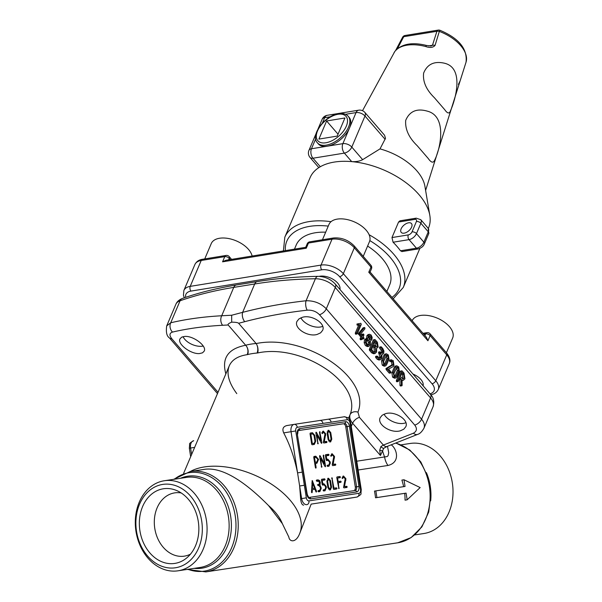 <?xml version="1.0" encoding="UTF-8"?>
<svg xmlns="http://www.w3.org/2000/svg" width="602" height="602" viewBox="0 0 602 602"><rect width="100%" height="100%" fill="white"/><g stroke="black" fill="none" stroke-linecap="round" stroke-linejoin="round"><path stroke-width="0.9" d="M401.18 379.094L399.916 377.635L398.373 381.262L397.787 381.352L397.644 380.411L401.602 371.095L402.189 371.005L404.032 373.142L404.928 378.816L403.363 380.253L402.053 379.93L402.121 385.205L401.466 385.649L401.18 379.094L399.871 379.305L399.427 378.793M402.076 385.581L400.157 385.859L400.766 385.792L400.157 385.859L399.976 385.272L399.871 379.305M398.373 381.262L396.477 381.57L397.064 381.472L396.477 381.57L396.334 380.622L400.292 371.306L400.879 371.216M400.292 371.306L402.189 371.005M404.198 377.958L403.152 378.929L400.353 376.604L402.113 372.457L403.596 374.173L404.198 377.958M401.624 373.616L402.286 374.384L402.888 378.176L402.467 378.824M399.359 371.125L396.891 376.92L395.755 377.981L394.302 377.319L393.211 372.653L395.672 366.851L396.816 365.805L398.705 366.964L399.359 371.125M395.755 377.981L394.445 378.199L392.557 377.025L391.902 372.864L394.363 367.07L395.506 366.016L396.816 365.805M396.161 376.077L395.537 376.649L394.302 375.783L393.941 373.511L397.042 367.122L398.268 367.995L398.622 370.268L396.161 376.077L394.814 376.37M396.447 367.619L397.32 370.478L394.852 376.288M387.47 368.206L393.279 364.661L392.76 361.614L390.969 361.095L390.984 359.928L393.189 360.575L394.001 365.542L393.196 366.55L388.531 369.101L390.818 371.743L390.969 372.683L390.382 372.773L387.44 369.365L387.47 368.206L386.16 368.416L391.97 364.88L391.451 361.825L389.66 361.313L389.486 360.35L391.481 359.755L389.675 360.139M390.969 372.683L389.073 372.984L389.66 372.901L389.073 372.984L386.13 369.575L386.16 368.416M392.782 365.271L391.473 365.482M391.684 361.087L391.172 361.23M388.997 359.123L386.537 364.925L385.393 365.986L383.948 365.324L382.857 360.658L385.318 354.856L386.461 353.803L388.35 354.969L388.997 359.123M385.393 365.986L384.091 366.197L382.202 365.023L381.548 360.869L384.008 355.067L385.152 354.014L386.461 353.803M385.799 364.075L385.182 364.654L383.941 363.781L383.587 361.509L386.687 355.127L387.914 356L388.267 358.265L385.799 364.075L384.46 364.368M386.093 355.624L386.958 358.483L384.497 364.293M380.855 353.472L381.773 351.35L379.681 348.219L379.531 347.279L380.118 347.188L379.531 347.279M383.075 351.139L380.84 347.061L381.427 346.978L382.902 348.693L383.956 351.109L383.662 353.404L382.052 354.668L381.465 358.596L380.155 359.8L378.5 359.04L376.875 356.384L377.462 356.301L379.922 358.461L380.712 357.731L381.156 356.693L380.712 353.848L379.824 352.05L382.165 353.261L383.075 351.139L381.773 351.35M380.84 347.061L381.427 346.978M380.155 359.8L378.854 360.011L377.198 359.251L375.716 357.535L375.565 356.595L376.152 356.512L375.565 356.595M376.875 356.384L377.462 356.301M379.222 358.273L379.847 356.903L378.515 352.26L379.102 352.178L378.515 352.26M379.824 352.05L380.411 351.967M376.611 348.234L376.536 352.095L374.971 353.54L373.007 352.637L370.794 350.078L370.644 349.13L374.602 339.814L375.189 339.724L377.401 342.29L378.154 347.015L376.619 348.257M374.971 353.54L373.661 353.75L371.697 352.855L369.485 350.289L369.335 349.348L373.293 340.025L373.88 339.934M373.293 340.025L375.189 339.724M377.416 346.165L376.634 346.895L375.64 346.443L373.789 344.299L375.121 341.176L376.972 343.321L377.416 346.165M374.625 342.335L375.663 343.531L375.926 346.707M375.798 351.252L374.753 352.215L373.443 351.613L371.592 349.476L373.353 345.322L375.204 347.467L375.798 351.252M372.864 346.481L373.895 347.678L374.489 351.463L374.068 352.117M368.8 346.323L366.716 345.352L365.467 342.455L365.813 339.678L367.942 338.181L368.183 335.472L369.395 334.215L371.118 335.013L372.164 337.429L371.863 339.739L370.388 341.025L370.26 344.833L368.8 346.323L367.37 346.556L365.406 345.571L364.157 342.666L364.511 339.897L366.633 338.392L366.874 335.683L368.311 334.396M366.024 338.369L367.942 338.181M369.756 342.132L369.523 343.983L368.544 344.984L367.16 344.329L366.317 342.395L366.55 340.536L367.529 339.543L368.921 340.183L369.756 342.132L368.447 342.342L368.221 344.193L367.235 345.194M366.979 339.859L368.447 342.342M369.643 335.562L370.681 336.036L371.306 337.489L371.133 338.888L370.396 339.633L369.357 339.159L368.733 337.707L368.913 336.322L369.711 335.555M371.306 337.489L369.997 337.699L369.824 339.099L369.086 339.844M369.101 335.984L369.997 337.699M363.901 335.141L363.239 336.699L364.135 338.505L362.803 337.73L362.141 339.28L361.554 339.377L362.065 336.879L360.764 337.09L358.34 333.651L363.021 327.917L364.835 327.721L364.917 328.805L360.771 333.839L362.502 335.848L363.164 334.291L363.751 334.2L363.901 335.141M362.825 338.715L362.238 338.798L362.825 338.715M364.135 338.505L362.351 338.783M360.244 339.588L360.831 339.498L360.244 339.588L360.101 338.648L360.764 337.09M362.141 339.28L361.554 339.377M362.065 336.879L359.853 334.306L359.778 333.237L358.468 333.448M359.778 333.237L364.33 327.706L364.835 327.721M361.689 334.9L363.751 334.2M361.283 324.38L357.325 333.704L356.738 333.794L356.587 332.853L360.019 324.779L357.355 325.2L356.881 324.102L360.809 323.297L361.283 324.38M355.428 334.005L356.015 333.914L355.428 334.005L355.285 333.064L358.709 324.99M357.325 333.704L356.738 333.794M360.019 324.779L358.34 324.854L358.446 323.665L356.881 324.102L358.446 323.665M322.732 326.322A13.545 7.548 23 0 1 320.347 327.014A13.545 7.548 23 0 1 300.895 317.796M322.454 239.769L328.97 224.426A22.011 12.266 23 0 1 354.021 221.747A22.011 12.266 23 0 1 369.485 241.635L363.232 256.369M405.906 422.687A13.545 7.548 23 0 1 403.521 423.387A13.545 7.548 23 0 1 384.068 414.161M412.152 320.768A22.011 12.266 23 0 1 437.218 318.119A22.011 12.266 23 0 1 452.666 338L446.406 352.734M203.243 346.045A13.545 7.548 23 0 1 202.633 346.165A13.545 7.548 23 0 1 183.046 336.661M204.74 258.913L211.257 243.577A22.011 12.266 23 0 1 232.432 239.483A22.011 12.266 23 0 1 252.118 256.031M319.165 276.371A13.545 7.548 23 0 1 319.85 276.235A13.545 7.548 23 0 1 333.914 279.84A13.545 7.548 23 0 1 339.927 289.434M412.972 374.06A13.545 7.548 23 0 1 423.108 385.799M294.461 249.138L296.199 245.052A50.794 28.294 23 0 1 325.667 232.191M367.604 246.06A50.794 28.294 23 0 1 389.705 284.761L386.86 291.466M222.567 261.825L225.705 260.327L305.733 247.309L306.267 248.212L222.567 261.825L224.764 256.648L201.218 260.478L190.224 286.364L321.017 265.091L332.011 239.205L308.472 243.035L306.267 248.212M368.77 272.232L370.095 272.044L426.487 337.376L427.917 340.762L368.77 272.232L370.967 267.055L354.33 247.783L343.343 273.669L435.758 380.742L446.752 354.856L430.114 335.585L427.917 340.762M315.666 138.889L311.475 148.762L342.869 143.652L349.461 128.121A20.317 11.167 -40.8 0 0 349.145 117.398L348.219 116.329A20.317 11.167 139.2 0 1 348.535 127.052A20.317 11.167 139.2 0 1 326.246 145.135A20.317 11.167 139.2 0 1 317.457 142.877L318.383 143.953A20.317 11.167 -40.8 0 0 327.172 146.203A20.317 11.167 -40.8 0 0 349.461 128.121L356.053 112.589L345.458 114.312M385.137 139.371L364.985 116.02A6.772 3.725 139.2 0 0 364.88 112.446L384.55 135.239L385.498 138.325L380.012 148.89L362.652 159.665C359.808 161.201 356.158 161.848 351.703 161.622A64.339 35.842 -157 0 0 334.215 162.088A64.339 35.842 -157 0 0 320.317 166.724L320.798 166.476M283.407 250.936L284.829 237.165L310.113 177.628A64.339 35.842 23 0 1 318.24 168.018A64.339 35.842 23 0 1 320.317 166.724L312.972 158.221A6.772 3.725 139.2 0 1 310.045 157.468L318.812 167.627M364.88 112.446A6.772 6.772 0 0 0 358.664 110.189A6.772 4.214 -99.2 0 0 356.053 112.589A6.772 3.77 23 0 1 364.985 116.02L351.794 147.084A6.772 3.725 139.2 0 1 344.367 153.111L351.703 161.622A64.339 35.842 23 0 1 429.82 215.403A64.339 35.842 23 0 1 428.556 227.925L428.338 228.451M398.577 222.025L399.991 220.806L416.2 218.165A3.386 2.107 80.8 0 0 414.891 219.369L398.577 222.025L391.977 237.557L408.299 234.9A3.386 1.859 -40.8 0 0 412.016 231.883L416.411 221.528A3.386 1.859 -40.8 0 0 414.891 219.369M402.113 251.516L400.473 250.793L416.441 248.197L409.051 239.626L393.076 242.23A64.339 35.842 23 0 1 397.049 246.466A64.339 35.842 23 0 1 400.473 250.793M393.076 242.23L391.977 237.557M458.408 84.355L460.116 80.901L466.001 62.307A34.111 19.001 -157 0 0 466.031 62.224A34.111 19.001 -157 0 0 439.332 31.409L435.043 45.443C433.049 47.641 429.956 48.002 425.772 46.542A3.386 0.715 -75.3 0 1 426.622 45.481C412.212 41.884 401.647 43.833 394.927 51.32L394.927 51.32A3.386 2.784 36.4 0 0 394.754 51.591L362.517 110.693M380.012 148.89A47.407 26.413 23 0 1 424.899 186.199L429.82 215.403M434.614 160.23C440.333 149.123 447.579 116.224 427.3 111.144C416.802 108.142 409.608 111.219 405.703 120.377C405.003 129.167 408.833 137.602 417.194 145.692L428.195 158.439C431.152 162.675 433.289 163.27 434.614 160.23M450.514 110.693C455.33 100.12 464.721 67.951 444.449 63.218C434.223 60.9 427.285 64.188 423.635 73.083C422.627 81.518 426.208 89.713 434.373 97.69L444.727 109.684C447.474 113.643 449.408 113.974 450.514 110.693M344.923 117.984L326.608 120.964L318.917 139.085L337.225 136.105L344.923 117.984M338.038 134.201L326.608 120.964M408.562 222.808A6.772 3.725 -40.8 0 0 402.264 226.931A6.772 3.725 -40.8 0 0 401.241 232.41A6.772 3.725 -40.8 0 0 406.493 232.364A6.772 3.725 -40.8 0 0 411.595 227.135A6.772 3.725 -40.8 0 0 411.49 223.56A6.772 3.725 -40.8 0 0 408.562 222.808M461.538 76.371A3.386 2.107 -162.3 0 0 461.568 76.288L466.031 62.224C467.596 48.897 458.905 38.25 439.942 30.273L439.332 31.409A3.386 2.115 -162.5 0 0 436.894 31.304L403.754 36.692L397.403 48.709M426.622 45.481L431.002 46.008L432.462 45.278L436.894 31.304A3.386 2.107 80.8 0 1 438.203 30.1L405.056 35.488A3.386 3.386 0 0 0 402.61 37.249L402.61 37.249A3.386 1.633 -152.1 0 0 402.55 37.392M425.614 190.428L461.568 76.288A3.386 2.107 -162.3 0 0 461.591 76.198M435.043 45.443A3.386 2.107 -162.3 0 0 432.462 45.278L428.571 45.91M190.3 471.501A65.189 36.316 23 0 1 204.04 466.994A65.189 36.316 23 0 1 274.128 485.972A65.189 36.316 23 0 1 299.623 533.703A65.189 36.316 23 0 1 299.42 534.17C295.657 543.222 289.374 541.808 288.855 537.052L282.33 523.597A51.644 28.768 -157 0 0 268.507 505.545C252.622 489.479 225.306 465.256 203.243 469.537M299.42 534.17L311.166 504.115L356.888 497.064L311.166 504.115M353.931 490.645A3.386 2.107 80.8 0 0 355.3 487.026L356.602 486.815L347.068 426.615L345.759 426.826L355.3 487.026M345.759 426.826A3.386 2.107 80.8 0 0 343.148 423.8L298.584 430.543A3.386 2.107 80.8 0 0 298.592 430.543A1.693 1.324 -98.6 0 0 299.645 428.654L345.503 421.701A5.079 3.16 -99.2 0 1 349.423 426.239L358.958 486.446A5.079 3.16 -99.2 0 1 356.625 491.939L310.767 498.892A5.079 3.16 -99.2 0 1 306.847 494.347L297.313 434.147A5.079 3.16 -99.2 0 1 299.645 428.654M298.502 430.565L343.148 423.8M312.483 432.733L314.763 435.381L315.696 441.236L314.334 444.434L312.152 444.765L311.693 444.238L310.022 433.703L310.293 433.064L312.483 432.733L311.174 432.943L312.814 433.884M310.022 433.703L310.293 433.064M323.47 455.037L325.584 466.053L325.351 466.761L324.945 466.437L320.655 458.453L321.686 467.295L319.572 456.286L319.812 455.594L320.219 455.902L324.501 463.894L323.199 455.676L323.47 455.037L323.199 455.676L323.921 455.571M324.802 466.181L325.584 466.053L325.351 466.761M321.235 466.776L321.957 466.655L321.686 467.295M319.572 456.286L319.812 455.594M325.569 454.736L329.031 454.788L328.76 455.428L326.216 455.812L326.773 459.341L327.864 459.175L330.144 461.824L330.332 462.991L328.978 466.189L327.526 466.407L327.337 465.248L328.805 465.022L327.496 465.241L328.797 465.03L329.61 463.104L329.422 461.93L328.052 460.334L326.593 460.56L326.141 460.026L325.396 455.345L325.667 454.706L328.579 454.262L328.76 455.428M327.067 465.88L327.337 465.248M325.396 455.345L325.659 454.706M332.116 453.727L334.531 456.482L333.102 464.375L335.359 464.029L335.811 464.556L335.54 465.195L332.635 465.632L332.191 464.782L333.801 456.557L332.304 454.886L331.168 456.271L330.694 455.759L332.086 453.727M333.102 464.375L335.811 464.556L335.54 465.195M330.799 456.053L331.416 455.955L331.168 456.271M315.907 491.721L314.981 489.276L312.333 489.682L312.205 492.278L311.941 492.729L311.475 492.225L312.257 480.584L316.532 491.24L316.298 492.067L315.907 491.721M311.512 492.391L312.205 492.278L311.941 492.729M312.679 481.036L311.986 481.148L312.257 480.584M315.847 491.563L316.584 491.45L316.298 492.067M319.76 431.626L321.874 442.643L321.641 443.35L321.235 443.027L316.953 435.035L317.976 443.885L315.862 432.876L316.11 432.176L316.509 432.492L320.791 440.476L319.489 432.266L319.76 431.626L319.489 432.266L320.219 432.153M321.099 442.771L321.874 442.643L321.641 443.35M317.525 443.358L318.247 443.245L317.976 443.885M315.862 432.876L316.103 432.183M323.492 432.251L322.348 433.628L321.889 432.785L323.297 431.085L325.712 433.846L324.282 441.733L326.54 441.394L326.72 442.56L323.816 442.997L323.349 442.59L324.982 433.922L323.492 432.251L321.957 432.529M324.282 441.733L326.991 441.921L326.72 442.56M321.987 433.417L322.597 433.312L322.348 433.628M328.745 430.264L330.746 432.597L331.785 439.151L330.596 441.966L328.15 439.701L327.112 433.147L328.745 430.264L328.195 430.355M313.996 456.474L315.824 456.196L318.563 459.371L316.953 463.209L315.471 463.435L316.125 467.536L315.854 468.183L315.403 467.649L313.732 457.114M315.403 467.656L316.125 467.536L315.854 468.183M343.494 475.979L345.909 478.733L344.479 486.619L346.737 486.281L346.918 487.447L344.013 487.883L343.546 487.477L345.179 478.808L343.682 477.138L342.546 478.515L342.071 478.003L343.494 475.979M344.479 486.619L347.188 486.807L346.918 487.447M342.177 478.304L342.794 478.199L342.546 478.515M340.145 477.672L337.594 478.063L338.151 481.57L340.702 481.179L341.153 481.705L340.882 482.345L338.332 482.729L338.896 488.658L336.774 477.597L337.045 476.95L339.964 476.513L340.145 477.672L340.416 477.04M341.153 481.705L340.882 482.345M338.444 488.139L339.167 488.019L338.896 488.658M336.774 477.597L337.037 476.957M336.518 487.831L336.706 488.99L333.794 489.434L333.335 488.907L331.935 477.725L333.967 488.214L336.518 487.831L335.216 488.041L335.397 489.208M336.977 488.357L336.706 488.99M332.394 478.259L331.672 478.379L331.935 477.725M328.504 478.251L330.506 480.584L331.544 487.138L330.355 489.953L327.909 487.688L326.871 481.133L328.504 478.251L327.955 478.342M321.618 479.305L325.08 479.365L324.809 479.997L322.266 480.388L322.822 483.91L323.914 483.745L326.194 486.393L326.382 487.567L325.027 490.765L323.575 490.984L323.387 489.817L324.854 489.599L325.659 487.673L325.471 486.506L324.102 484.911L322.649 485.129L322.19 484.602L321.445 479.914L321.716 479.275L324.628 478.838L324.809 479.997M323.116 490.457L323.379 489.825M321.445 479.914L321.709 479.282M317.961 484.663L319.481 483.842L319.105 481.434L316.757 481.239L316.298 480.712L316.577 480.08L318.029 479.854L319.549 480.562L320.317 482.488L319.986 484.964L321.25 488.35L319.88 491.563L318.42 491.789L318.24 490.622L319.7 490.404L320.512 488.47L320.324 487.289L318.955 485.694L317.773 485.272L318.782 484.527L317.472 484.738M316.298 480.712L316.577 480.08M317.969 491.262L318.24 490.622M317.773 485.272L318.044 484.64M299.638 485.995L300.639 498.749L301.64 498.591L291.044 431.702L283.692 432.891C289.968 444.863 294.596 458.19 297.561 472.879L302.264 472.141L304.341 485.257L299.638 485.995M184.528 556.12A32.004 25.043 -98.6 0 0 190.488 554.141A32.004 25.043 -98.6 0 1 184.528 556.12A32.004 25.043 -98.6 0 1 184.317 556.15A32.004 25.043 -98.6 0 1 154.759 528.27A32.004 25.043 -98.6 0 1 174.723 492.872A32.004 25.043 -98.6 0 1 181.21 492.963A32.004 25.043 -98.6 0 0 154.353 524.297A32.004 25.043 -98.6 0 0 184.528 556.12M375.859 490.871L374.467 491.097A50.794 39.755 81.4 0 1 375.52 497.786L404.702 493.362A50.794 39.755 81.4 0 1 405.056 500.164L407.155 499.818L420.158 487.575L403.98 479.756L405.041 486.446L375.859 490.871L376.92 497.553L406.094 493.128L407.155 499.818M403.98 479.756L401.88 480.095A50.794 39.755 81.4 0 1 403.641 486.657M391.165 444.803C396.492 448.136 401.15 462.328 387.951 465.474L358.16 469.989M304.341 485.257L306.335 497.846A3.386 2.107 80.8 0 0 308.954 500.879L358.973 493.294A3.386 2.107 80.8 0 0 360.53 489.629L349.935 422.739A3.386 2.107 80.8 0 0 347.316 419.714L331.13 422.168A3.386 2.649 81.4 0 0 328.007 419.24L327.985 419.248A3.386 2.649 81.4 0 1 328.007 419.24L344.171 416.795A3.386 2.649 81.4 0 1 344.193 416.787C350.402 418.157 348.159 417.464 350.665 422.634L361.253 489.531L360.944 493.452C361.516 494.061 360.177 495.265 356.918 497.056L345.902 498.847M299.713 533.5L299.924 532.996M268.507 505.545L282.33 523.597M231.695 322.153L231.672 315.237L242.636 312.348C262.765 307.095 283.903 303.235 306.057 300.759A6.772 3.063 83.6 0 0 307.201 310.173C285.386 312.641 264.564 316.479 244.743 321.679L238.64 323.289C238.001 322.597 235.691 322.213 231.695 322.153C228.783 323.342 227.609 324.282 228.181 324.99L245.631 345.217A6.772 4.545 -104.4 0 1 247.61 354.578L247.121 354.676C237.918 356.068 231.966 359.785 229.272 365.828L229.272 365.828C226.284 373.511 228.79 382.774 236.782 393.618M303.671 505.168C302.023 505.048 301.015 502.911 300.639 498.749M283.692 432.891C282.029 429.023 283.068 426.585 286.808 425.569L294.092 424.387M327.631 419.301L319.858 420.482A3.386 2.649 81.4 0 1 322.958 423.402L297.298 427.3A3.386 2.107 80.8 0 0 295.74 430.957L291.044 431.702A6.772 4.214 -99.2 0 1 294.122 424.38L286.808 425.569M380.441 455.496L379.712 450.266L380.923 446.549A6.772 1.61 54.7 0 0 383.76 448.242L380.441 455.496L352.621 423.259C350.116 420.271 349.258 417.427 350.048 414.718C362.705 383.579 302.43 343.275 257.679 352.96L257.084 353.035A65.189 36.316 -157 0 0 252.193 353.622A65.189 36.316 -157 0 0 247.61 354.578M385.596 413.649L382.195 415.222L380.186 417.705C376.717 424.448 390.991 433.688 400.383 430.784L403.784 429.203L405.793 426.728C409.262 419.985 394.987 410.745 385.596 413.649M302.422 317.284L299.013 318.857L297.012 321.333C293.543 328.075 307.81 337.323 317.209 334.411L320.61 332.838L322.612 330.355C326.088 323.62 311.813 314.372 302.422 317.284M380.923 446.549L383.361 445.074L413.393 433.207C416.893 431.265 417.337 428.564 414.74 425.087L319.466 314.711C316.223 311.407 312.129 309.895 307.201 310.173M238.64 323.289L256.136 343.561A6.772 3.349 -99.6 0 1 257.679 352.96M184.709 336.428L181.661 337.165L179.968 338.918C177.184 344.02 190.992 354.375 199.495 353.562L202.543 352.825L204.236 351.071C207.013 345.962 193.212 335.615 184.709 336.428M228.181 324.99L222.635 325.276C204.642 326.224 187.937 328.489 172.511 332.078C169.395 333.109 169.162 335.329 171.788 338.73L218.029 392.301M257.084 353.035A6.772 3.845 -94.6 0 0 256.098 343.509A71.962 40.086 23 0 0 250.688 344.163A71.962 40.086 23 0 0 245.631 345.217L245.676 345.262A6.772 4.982 81.2 0 1 247.121 354.676M414.688 534.915L423.958 533.515A45.549 35.646 -98.6 0 0 424.252 533.462A45.549 35.646 -98.6 0 0 452.343 482.947A45.549 35.646 -98.6 0 0 410.301 443.448L401.03 444.855M175.009 563.382A37.76 29.551 -98.6 0 0 186.703 557.949A37.76 29.551 -98.6 0 0 198.314 521.663A37.76 29.551 -98.6 0 0 176.469 490.449A37.76 29.551 -98.6 0 0 139.348 522.393A37.76 29.551 -98.6 0 0 175.009 563.382M175.694 567.731A42.163 32.997 -98.6 0 0 201.67 520.798A42.163 32.997 -98.6 0 0 162.502 484.452A42.163 32.997 -98.6 0 0 136.534 531.393A42.163 32.997 -98.6 0 0 175.694 567.731M164.06 480.795A45.549 35.646 -98.6 0 0 135.969 531.31A45.549 35.646 -98.6 0 0 178.011 570.809A45.549 35.646 -98.6 0 0 178.312 570.764A45.549 35.646 -98.6 0 0 206.396 520.241A45.549 35.646 -98.6 0 0 164.354 480.742A45.549 35.646 -98.6 0 0 164.06 480.795M171.788 338.73A6.772 3.725 -40.8 0 1 169.44 337.918A6.772 3.725 -40.8 0 0 169.44 337.918C166.739 336.179 165.828 332.169 166.701 325.893L170.742 322.77C186.432 319.09 203.423 316.75 221.709 315.757L233.757 287.387A428.496 238.708 -157 0 0 180.081 300.767L170.742 322.77A6.772 5.185 76.9 0 0 172.511 332.078M356.768 461.207L387.267 456.527L388.102 455.639L388.719 452.734L387.507 446.308M414.74 425.087A6.772 3.725 139.2 0 0 421.558 419.195L430.588 397.93L335.314 287.545A16.931 9.429 -157 0 0 315.395 278.756L306.057 300.759C314.146 300.601 320.889 303.288 326.284 308.811L421.558 419.195C424.237 422.401 425.027 425.418 423.936 428.24L423.928 428.27M379.712 450.266A6.772 0.617 17.3 0 0 382.488 450.687A64.647 40.244 -99.2 0 0 384.595 456.986A16.931 13.252 -98.6 0 0 387.951 465.474M348.535 418.292L350.048 414.718A6.772 5.29 -161.9 0 1 357.942 412.129L359.439 417.359L383.361 445.074A6.772 4.033 -108.8 0 0 387.131 446.436L383.76 448.242A6.772 1.61 54.7 0 0 383.775 448.234M297.298 427.3A3.386 2.649 -98.6 0 0 294.175 424.372L319.812 420.489A3.386 2.649 81.4 0 1 319.835 420.482L320.174 420.429M417.833 434.305A6.772 4.342 -114.4 0 1 417.788 434.328A6.772 4.342 -114.4 0 1 413.393 433.207M375.52 497.786L376.92 497.553M404.702 493.362L406.094 493.128M314.312 443.23L313.213 444.607M310.218 433.086L311.174 432.943M312.852 443.486L314.161 443.268L311.603 443.674L312.325 443.546L310.835 434.17L312.664 433.892L314.041 435.487L314.966 441.349L314.154 443.275L312.325 443.546M310.113 434.283L310.835 434.17M323.914 463.984L324.034 464.752M319.933 458.566L320.655 458.453M319.812 457.806L320.204 458.528M323.65 464.029L324.501 463.894M325.494 455.932L326.216 455.812M326.051 459.454L326.773 459.341M326.051 459.461L328.195 460.327M328.948 464.985L327.857 466.362M327.721 454.999L327.45 455.639M333.643 458.13L334.516 457.987M334.501 464.774L334.23 465.406M331.469 454.006L332.5 454.879M311.573 489.802L312.333 489.682M311.911 482.699L312.107 483.203M313.996 488.199L314.432 489.358M314.545 488.117L312.393 488.44L312.656 483.113L314.545 488.117L312.393 488.44M311.889 483.24L312.656 483.113M320.204 440.574L320.332 441.334M316.231 435.156L316.953 435.035M316.103 434.396L316.494 435.111M319.94 440.619L320.791 440.476M324.824 435.487L325.697 435.344M325.69 442.131L325.411 442.771M322.649 431.371L323.68 432.244M330.453 440.799L329.73 442.011M329.113 441.018L330.415 440.807L328.647 441.085L329.971 440.875L328.88 439.595L327.834 433.034L328.489 431.491L330.024 432.703L331.062 439.264L329.971 440.875M327.149 431.709L328.489 431.491M327.872 430.498L328.948 431.423M313.928 456.497L316.359 457.369M317.096 461.93L315.832 463.382M314.748 463.555L315.471 463.435M313.823 457.701L316.005 457.362L317.841 459.484L316.75 462.05L314.568 462.396M315.456 462.261L316.765 462.05L315.29 462.268L314.545 457.58M314.568 462.389L315.29 462.268M345.021 480.373L345.894 480.23M345.879 487.018L345.608 487.658M342.847 476.257L343.877 477.13M336.872 478.176L337.594 478.063M339.573 482.556L339.393 481.397L338.151 481.57M337.609 482.849L338.332 482.729M336.947 476.98L338.655 476.724L338.836 477.883M335.216 488.041L333.967 488.214M330.212 488.786L329.49 489.998M328.873 489.005L330.174 488.794L328.639 487.582L327.593 481.021L328.684 479.41L329.783 480.689L330.822 487.251L330.174 488.794L328.406 489.072M327.631 478.485L328.707 479.41M321.543 480.501L322.266 480.388M324.245 484.903L322.1 484.038L322.822 483.91M325.005 489.561L323.906 490.931M323.778 479.576L323.5 480.208M316.471 480.11L318.413 481.013M318.977 484.467L318.676 485.174L319.986 484.964M318.676 485.174L319.113 485.686M319.865 490.359L318.767 491.736M401.278 385.054L399.976 385.272M397.644 380.411L396.334 380.622M403.596 374.173L402.286 374.384M394.302 377.319L393.001 377.537M393.866 376.807L392.557 377.025M393.211 372.653L391.902 372.864M395.672 366.851L394.363 367.07M398.622 370.268L397.32 370.478M398.268 367.995L396.959 368.206M397.824 367.483L396.515 367.694M387.44 369.365L386.13 369.575M387.214 368.484L385.905 368.702M393.279 364.661L391.97 364.88M392.76 361.614L391.451 361.825M390.796 360.139L389.486 360.35M383.948 365.324L382.639 365.534M383.512 364.812L382.202 365.023M382.857 360.658L381.548 360.869M385.318 354.856L384.008 355.067M388.267 358.265L386.958 358.483M387.914 356L386.604 356.211M387.47 355.481L386.16 355.699M382.466 349.717L381.156 349.928M380.991 348.001L379.681 348.219M378.5 359.04L377.198 359.251M377.025 357.325L375.716 357.535M380.712 357.731L379.403 357.949M381.156 356.693L379.847 356.903M380.712 353.848L379.403 354.059M379.975 352.99L378.666 353.208M382.902 352.486L381.593 352.704M373.007 352.637L371.697 352.855M370.794 350.078L369.485 350.289M370.644 349.13L369.335 349.348M376.972 343.321L375.663 343.531M375.204 347.467L373.895 347.678M368.559 346.361L367.491 346.534M365.467 342.455L364.157 342.666M365.813 339.678L364.511 339.897M368.183 335.472L366.874 335.683M368.921 340.183L367.611 340.393M370.681 336.036L369.372 336.247M361.411 338.429L360.101 338.648M359.853 334.306L358.544 334.516M359.65 333.44L358.34 333.651M356.587 332.853L355.285 333.064M358.664 324.99L357.355 325.2M358.34 324.854L357.039 325.065M430.016 393.806A13.545 7.548 -157 0 0 432.04 383.76L339.626 276.679A13.545 7.548 -157 0 0 321.769 269.816L190.977 291.09A13.545 7.548 -157 0 0 185.694 297.313M230.28 259.582L229.227 258.363L228.594 259.853M424.929 335.57L425.652 333.869L423.725 334.178M321.769 269.816A3.386 2.107 -99.2 0 1 321.017 265.091A16.931 9.429 23 0 1 343.343 273.669A3.386 1.859 -40.8 0 1 339.626 276.679M333.312 238.001C341.379 237.316 348.362 239.98 354.277 245.992A3.386 1.859 139.2 0 1 354.33 247.783A16.931 9.429 -157 0 0 332.011 239.205A3.386 2.107 80.8 0 1 333.312 238.001L309.774 241.831A3.386 2.107 80.8 0 0 308.472 243.035A3.386 1.889 23 0 0 307.201 243.848L305.726 247.317M432.04 383.76A3.386 1.859 139.2 0 0 435.758 380.742A16.931 9.429 23 0 1 438.264 389.486L449.258 363.6A16.931 9.429 -157 0 0 446.752 354.856A3.386 1.859 139.2 0 0 446.699 353.073L430.061 333.794A3.386 1.859 139.2 0 1 430.114 335.585A3.386 1.889 -157 0 0 425.652 333.869A3.386 2.107 80.8 0 1 426.953 332.665L422.98 333.312M194.875 264.564C196.387 261.561 198.938 259.793 202.528 259.274A3.386 2.107 80.8 0 0 201.218 260.478A16.931 9.429 -157 0 0 194.875 264.564L183.881 290.45A16.931 9.429 23 0 1 190.224 286.364A3.386 2.107 -99.2 0 0 190.977 291.09M231.582 259.372L229.174 256.572A3.386 1.859 -40.8 0 1 229.227 258.363A3.386 1.889 -157 0 0 224.764 256.648A3.386 2.107 -99.2 0 1 226.066 255.444L202.528 259.274M370.915 265.271A3.386 3.386 0 0 1 371.472 268.808A3.386 1.889 -157 0 0 370.967 267.055A3.386 1.859 -40.8 0 0 370.915 265.271L354.277 245.992M346.308 126.194A18.624 10.234 -40.8 0 0 337.963 114.297A18.624 10.234 -40.8 0 0 317.532 130.875A18.624 10.234 -40.8 0 0 325.87 142.772A18.624 10.234 -40.8 0 0 346.308 126.194M330.408 116.765L324.666 117.699L322.341 123.169M284.829 237.165A64.339 35.842 23 0 1 308.931 221.626A64.339 35.842 23 0 1 331.032 221.686M369.131 234.742A64.339 35.842 23 0 1 403.272 287.463L419.857 248.408M425.772 46.542A36.007 20.062 -157 0 0 394.754 51.591M328.248 226.111A60.952 33.96 -157 0 0 309.684 226.36A60.952 33.96 -157 0 0 285.363 250.62M391.977 297.396A60.952 33.96 -157 0 0 369.831 240.597M316.095 133.539L308.939 150.395A6.772 3.77 23 0 1 311.475 148.762A6.772 4.214 -99.2 0 0 312.972 158.221L344.367 153.111A6.772 4.214 80.8 0 1 342.869 143.652A6.772 3.77 23 0 1 351.794 147.084L362.652 159.665M412.016 231.883A3.386 1.889 -157 0 1 416.479 233.599L423.868 242.17L428.27 231.815L420.873 223.244L416.479 233.599A6.772 3.725 139.2 0 1 409.051 239.626A3.386 2.107 -99.2 0 1 408.299 234.9M322.13 119.331A6.772 3.77 23 0 1 324.666 117.699A6.772 4.214 80.8 0 1 327.277 115.298A6.772 6.772 0 0 0 322.13 119.331L318.029 128.986M395.649 50.417L402.61 37.249A3.386 1.633 -152.1 0 1 403.754 36.692A3.386 2.107 -99.2 0 1 405.056 35.488M428.27 231.815A6.772 3.725 -40.8 0 0 428.165 228.241L428.767 233.561A3.386 1.889 -157 0 0 428.27 231.815M416.2 218.165L420.768 219.67A6.772 3.725 139.2 0 1 420.873 223.244A3.386 1.889 -157 0 0 416.411 221.528M424.372 243.915C423.439 246.338 421.347 248.016 418.081 248.95A3.386 2.107 -99.2 0 1 416.441 248.197A6.772 3.725 -40.8 0 0 423.868 242.17A3.386 1.889 -157 0 1 424.372 243.915L428.767 233.561M194.642 447.376L190.593 448.038L191.617 454.502M396.251 443.192L409.766 449.995L420.798 461.93L428.105 477.521L430.851 494.919L428.714 512.039L421.904 526.855L411.158 537.571L397.726 542.801A50.794 39.755 -98.6 0 0 398.057 542.748A50.794 39.755 -98.6 0 0 430.129 495.01A50.794 39.755 -98.6 0 0 396.071 443.253M190.262 471.509A50.794 39.755 81.4 0 1 190.593 471.456A50.794 39.755 81.4 0 1 237.474 515.508A50.794 39.755 81.4 0 1 206.155 571.847A50.794 39.755 81.4 0 1 205.824 571.9L187.282 569.402M256.136 343.561C305.319 333.403 371.743 378.146 357.942 412.129M225.848 373.887C221.498 358.182 228.113 348.641 245.676 345.262M331.13 422.168L322.958 423.402M295.74 430.957L302.264 472.141M426.397 472.638A45.549 35.646 81.4 0 1 430.671 500.864M178.011 570.809L200.075 567.46A45.549 35.646 -98.6 0 0 200.376 567.415A45.549 35.646 -98.6 0 0 228.459 516.9A45.549 35.646 -98.6 0 0 186.417 477.401L164.354 480.742M180.502 478.297A46.535 36.421 81.4 0 1 187.44 476.242A46.535 36.421 81.4 0 1 230.671 516.358A46.535 36.421 81.4 0 1 202.001 568.175A46.535 36.421 81.4 0 1 194.16 568.363M187.975 569.296A49.8 38.979 -98.6 0 0 204.522 571.095A49.8 38.979 -98.6 0 0 235.201 515.643A49.8 38.979 -98.6 0 0 188.938 472.713A49.8 38.979 -98.6 0 0 174.317 479.237M319.466 314.711A6.772 3.725 139.2 0 0 326.284 308.811L335.314 287.545A6.772 3.725 -40.8 0 0 335.216 283.971C330.573 279.05 324.847 276.514 318.022 276.356A6.772 3.507 -91 0 0 315.395 278.756A428.496 238.708 -157 0 0 254.684 283.986L233.757 287.387A6.772 4.214 -99.2 0 1 236.368 284.987A6.772 4.214 -99.2 0 1 236.398 284.979M244.743 321.679A6.772 3.762 75.3 0 1 242.636 312.348L254.684 283.986A6.772 4.214 -99.2 0 1 257.295 281.585A6.772 4.214 -99.2 0 1 257.325 281.578M222.635 325.276A6.772 4.62 87 0 1 221.709 315.757L231.672 315.237M193.701 440.717L193.671 440.724A6.772 4.214 80.8 0 0 190.593 448.038L189.337 448.249L189.645 444.329C189.073 443.719 190.413 442.515 193.671 440.724A6.772 4.214 80.8 0 1 193.701 440.717M306.847 494.347L307.216 494.295C308.442 497.169 309.112 498.215 309.21 497.425A1.693 1.324 81.4 0 1 309.21 497.425L355.052 490.479A3.386 2.107 80.8 0 0 355.067 490.472A3.386 2.107 80.8 0 0 356.602 486.815L358.958 486.446M359.439 417.359A6.772 3.725 139.2 0 0 352.621 423.259L351.267 426.449M433.094 406.674A16.931 9.429 -157 0 0 430.588 397.93A6.772 3.725 -40.8 0 0 430.483 394.355C433.628 397.538 434.501 401.647 433.094 406.674L423.936 428.24C421.912 431.732 419.857 433.764 417.788 434.328L387.131 446.436M180.081 300.767A16.931 9.429 -157 0 0 175.859 304.326C176.913 301.707 179.087 299.751 182.391 298.449A6.772 4.793 70.7 0 0 180.081 300.767M294.175 424.372L294.122 424.38A6.772 4.214 -99.2 0 1 294.152 424.38A3.386 2.649 -98.6 0 1 294.175 424.372L319.835 420.482M308.954 500.879A3.386 2.649 81.4 0 1 306.862 504.649A6.772 4.214 -99.2 0 1 301.64 498.591L306.335 497.846M356.918 497.056A6.772 4.214 -99.2 0 1 356.888 497.064A3.386 2.649 -98.6 0 0 358.973 493.294M328.007 419.24L344.193 416.787A3.386 2.649 81.4 0 1 347.316 419.714M350.665 422.634L349.935 422.739M361.253 489.531L360.53 489.629M349.423 426.239L347.068 426.615A3.386 2.107 80.8 0 0 344.457 423.582A1.693 1.324 81.4 0 0 345.503 421.701M307.216 494.295L297.313 434.147M356.625 491.939A1.693 1.324 -98.6 0 0 355.06 490.472A1.693 1.324 -98.6 0 0 355.052 490.479L309.21 497.425A1.693 1.324 81.4 0 1 310.767 498.892M314.041 435.494L314.763 435.381M314.966 441.349L315.696 441.236M319.549 456.007L320.219 455.902M326.555 459.386L327.864 459.175M329.422 461.937L330.144 461.824M329.61 463.111L330.332 462.991M327.27 454.472L328.579 454.262M333.809 456.602L334.531 456.482M334.05 464.247L335.359 464.029M315.772 491.36L316.532 491.24M315.839 432.597L316.509 432.492M324.99 433.967L325.712 433.846M325.23 441.605L326.54 441.394M322.183 432.462L323.47 432.251M330.024 432.71L330.746 432.597M331.062 439.272L331.785 439.151M327.112 433.147L327.834 433.034M328.158 439.716L328.88 439.595M314.515 456.406L315.824 456.196M317.841 459.492L318.563 459.371M345.187 478.853L345.909 478.733M345.428 486.491L346.737 486.281M339.393 481.397L340.702 481.179M338.655 476.724L339.964 476.513M329.783 480.697L330.506 480.584M330.822 487.251L331.544 487.138M326.871 481.133L327.593 481.021M327.917 487.703L328.639 487.582M328.429 489.072L329.73 488.862M322.604 483.963L323.914 483.745M325.471 486.514L326.194 486.393M325.659 487.68L326.382 487.567M323.319 479.049L324.628 478.838M316.727 480.072L318.029 479.854M318.24 480.772L319.549 480.562M319.557 482.608L320.317 482.488M320.324 487.296L321.062 487.176M320.512 488.47L321.25 488.35M402.053 380.464L403.363 380.253M400.518 386.01L401.827 385.799M396.808 381.758L398.118 381.548M400.548 371.073L401.858 370.862M389.404 373.18L390.713 372.962M389.961 361.448L391.27 361.238M379.787 347L381.089 346.782M375.821 356.316L377.13 356.106M378.771 351.982L380.073 351.771M373.556 339.791L374.858 339.581M362.577 338.994L363.879 338.783M360.575 339.776L361.885 339.566M363.224 327.781L364.534 327.563M362.111 334.223L363.42 334.012M355.759 334.2L357.069 333.982M229.174 256.572A3.386 3.386 0 0 0 226.066 255.444M309.774 241.831A3.386 3.386 0 0 0 307.201 243.848M371.472 268.808L370.095 272.044M430.061 333.794A3.386 3.386 0 0 0 426.953 332.665M446.699 353.073C449.799 357.039 450.65 360.545 449.258 363.6M430.618 394.777C434.185 394.272 436.728 392.512 438.264 389.486M183.881 290.45L183.444 295.243L184.31 297.787M348.219 116.329C346.21 113.974 343.005 113.101 338.617 113.695C325.027 115.336 309.819 135.292 317.457 142.877M308.939 150.395A6.772 6.772 0 0 0 310.045 157.468M358.664 110.189L327.277 115.298M439.942 30.273A3.386 3.386 0 0 0 438.203 30.1M393.994 52.758L394.927 51.32M420.768 219.67L428.165 228.241M401.88 251.583L418.081 248.95M403.272 287.463L393.196 298.803M318.925 167.552L318.24 168.018M203.574 469.485L190.247 471.509L173.624 479.342M397.726 542.801L205.824 571.9M229.272 365.828L183.625 473.322M166.701 325.893L175.859 304.326M190.676 456.722L189.337 448.249M169.44 337.918L217.488 393.58M335.216 283.971L430.483 394.355M318.022 276.356C296.786 276.717 276.544 278.455 257.295 281.585L236.368 284.987C217.104 288.125 199.112 292.61 182.391 298.449M297.681 434.095C297.945 431.032 298.246 429.851 298.592 430.543M327.172 431.709L328.481 431.491"/></g></svg>
